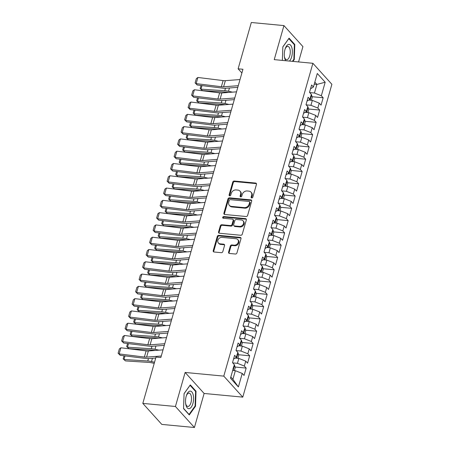 <?xml version="1.0" encoding="UTF-8"?>
<svg xmlns="http://www.w3.org/2000/svg" width="450" height="450" viewBox="0 0 450 450"><rect width="100%" height="100%" fill="white"/><g stroke="black" fill="none" stroke-linecap="round" stroke-linejoin="round"><path stroke-width="0.67" d="M251.747 197.944A0.934 0.771 -42.1 0 0 252.816 197.179L256.466 184.365A1.333 1.103 -42.1 0 0 255.623 183.049L234.281 181.024A1.333 1.103 -42.1 0 0 232.751 182.115L229.101 194.929A0.934 0.771 -42.1 0 0 230.76 195.086L231.232 193.427A4.269 3.527 -42.1 0 1 236.126 189.928L237.904 190.097A4.269 3.527 -42.1 0 1 239.974 191.098A4.269 3.527 -42.1 0 1 240.604 194.316L240.131 195.975A0.934 0.771 -42.1 0 0 241.791 196.132L242.263 194.473A4.269 3.527 -42.1 0 1 247.157 190.974L248.934 191.143A4.269 3.527 -42.1 0 1 250.999 192.144A4.269 3.527 -42.1 0 1 251.629 195.362L251.156 197.021A0.934 0.771 -42.1 0 0 251.747 197.944M228.578 252.135A1.333 1.103 -42.1 0 0 229.421 253.451L235.406 254.019A1.333 1.103 -42.1 0 0 236.936 252.928L240.992 238.697A1.333 1.103 -42.1 0 0 240.148 237.381L218.801 235.35A1.333 1.103 -42.1 0 0 217.277 236.447L213.221 250.678A1.333 1.103 -42.1 0 0 214.065 251.994L221.299 252.681A1.333 1.103 -42.1 0 0 222.823 251.589L224.561 245.498A1.333 1.103 -42.1 0 0 223.718 244.181L220.129 243.838A3.566 2.948 -42.1 0 1 218.402 243.006A3.566 2.948 -42.1 0 1 218.334 239.304A3.566 2.948 -42.1 0 1 221.968 237.386L236.019 238.719A3.566 2.948 -42.1 0 1 237.746 239.558A3.566 2.948 -42.1 0 1 237.819 243.259A3.566 2.948 -42.1 0 1 234.186 245.171L231.84 244.952A1.333 1.103 -42.1 0 0 230.31 246.043L228.578 252.135L229.089 252.703A1.333 1.103 -42.1 0 0 229.089 253.367M175.433 406.485L194.422 427.5L204.12 393.463L185.13 372.454L175.433 406.485L142.813 403.391L156.009 357.069L160.841 357.525L242.949 69.278L238.118 68.822L241.892 72.996M185.13 372.454L223.785 376.121L312.896 63.298L331.886 84.313L242.775 397.136L223.785 376.121M298.558 61.937L302.923 46.609L283.933 25.594L274.236 59.631L312.896 63.298M283.933 25.594L251.314 22.5L238.118 68.822M246.094 216.512A1.333 1.103 -42.1 0 0 247.624 215.421L251.674 201.189A1.333 1.103 -42.1 0 0 250.83 199.873L229.489 197.843A1.333 1.103 -42.1 0 0 227.959 198.939L223.903 213.171A1.333 1.103 -42.1 0 0 224.747 214.487L246.094 216.512M246.33 219.943L242.28 234.174A1.333 1.103 -42.1 0 1 240.75 235.266L219.403 233.241A1.333 1.103 -42.1 0 1 218.565 231.924L220.297 225.833A1.333 1.103 -42.1 0 1 221.828 224.741L230.484 225.562A1.333 1.103 -42.1 0 0 232.014 224.466L233.162 220.427A1.333 1.103 -42.1 0 0 232.324 219.111L223.307 218.256A0.934 0.771 -42.1 0 1 223.791 216.562L245.492 218.627A1.333 1.103 -42.1 0 1 246.33 219.943M312.075 96.716L323.162 97.768L321.339 95.749L325.187 82.232L317.284 73.491L313.436 87.002L311.614 84.988L309.51 92.357L311.332 94.376L309.932 99.293L308.109 97.273L306.011 104.647L307.834 106.661L306.433 111.578L304.611 109.558L302.512 116.933L304.335 118.946L302.934 123.862L301.112 121.849L299.014 129.218L300.836 131.237L299.436 136.153L297.613 134.134L295.509 141.508L297.332 143.522L295.931 148.438L294.114 146.419L292.011 153.793L293.833 155.807L292.433 160.723L290.61 158.709L288.512 166.078L290.334 168.097L288.934 173.008L287.111 170.994L285.013 178.369L286.836 180.382L285.435 185.299L283.613 183.279L281.514 190.654L283.331 192.667L281.936 197.584L280.114 195.57L278.01 202.939L279.832 204.958L278.432 209.869L276.609 207.855L274.511 215.229L276.334 217.243L274.933 222.159L273.111 220.14L271.012 227.514L272.835 229.528L271.434 234.444L269.612 232.431L267.514 239.799L269.336 241.819L267.936 246.729L266.113 244.716L264.009 252.084L265.832 254.104L264.437 259.02L262.614 257.001L260.511 264.375L262.333 266.389L260.933 271.305L259.11 269.291L257.012 276.66L258.834 278.679L257.434 283.59L255.611 281.576L253.513 288.945L255.336 290.964L253.935 295.881L252.112 293.861L250.014 301.236L251.837 303.249L250.436 308.166L248.614 306.146L246.51 313.521L248.333 315.534L246.932 320.451L245.115 318.437L243.011 325.806L244.834 327.825L243.433 332.741L241.611 330.722L239.513 338.096L241.335 340.11L239.934 345.026L238.112 343.007L236.014 350.381L237.836 352.395L236.436 357.311L234.613 355.298L232.515 362.666L234.332 364.686L230.484 378.197L238.388 386.944L232.903 379.299L235.356 370.699L232.695 370.446M323.162 97.768L321.058 105.137L319.236 103.123L317.841 108.039L310.95 105.306L306.202 104.856M308.576 109.001L319.657 110.053L317.841 108.039M319.657 110.053L317.559 117.427L315.737 115.408L314.336 120.324L307.451 117.591L302.698 117.141M305.072 121.286L316.159 122.338L314.336 120.324M316.159 122.338L314.061 129.713L312.238 127.693L310.838 132.609L303.952 129.881L299.199 129.431M301.573 133.577L312.66 134.629L310.838 132.609M312.66 134.629L310.562 141.998L308.739 139.984L307.339 144.894L300.454 142.166L295.701 141.716M298.074 145.862L309.161 146.914L307.339 144.894M309.161 146.914L307.058 154.288L305.241 152.269L303.84 157.185L296.955 154.451L292.202 154.001M294.576 158.147L305.662 159.199L303.84 157.185M305.662 159.199L303.559 166.573L301.736 164.554L300.336 169.47L293.451 166.742L288.703 166.292M291.077 170.432L302.158 171.489L300.336 169.47M302.158 171.489L300.06 178.858L298.238 176.844L296.837 181.755L289.952 179.027L285.199 178.577M287.572 182.722L298.659 183.774L296.837 181.755M298.659 183.774L296.561 191.143L294.739 189.129L293.338 194.046L286.453 191.312L281.7 190.862M284.074 195.007L295.161 196.059L293.338 194.046M295.161 196.059L293.062 203.434L291.24 201.414L289.839 206.331L282.954 203.602L278.201 203.147M280.575 207.292L291.662 208.344L289.839 206.331M291.662 208.344L289.558 215.719L287.736 213.705L286.341 218.616L279.456 215.888L274.702 215.438M277.076 219.583L288.163 220.635L286.341 218.616M288.163 220.635L286.059 228.004L284.237 225.99L282.836 230.906L275.951 228.172L271.204 227.722M273.572 231.868L284.659 232.92L282.836 230.906M284.659 232.92L282.561 240.294L280.738 238.275L279.338 243.191L272.452 240.463L267.699 240.007M270.073 244.153L281.16 245.205L279.338 243.191M281.16 245.205L279.062 252.579L277.239 250.566L275.839 255.476L268.954 252.748L264.201 252.298M266.574 256.444L277.661 257.496L275.839 255.476M277.661 257.496L275.563 264.864L273.741 262.851L272.34 267.767L265.455 265.033L260.702 264.583M263.076 268.729L274.162 269.781L272.34 267.767M274.162 269.781L272.059 277.155L270.236 275.136L268.841 280.052L261.951 277.324L257.203 276.868M259.577 281.014L270.658 282.066L268.841 280.052M270.658 282.066L268.56 289.44L266.738 287.426L265.337 292.337L258.452 289.609L253.699 289.159M256.072 293.304L267.159 294.356L265.337 292.337M267.159 294.356L265.061 301.725L263.239 299.711L261.838 304.627L254.953 301.894L250.2 301.444M252.574 305.589L263.661 306.641L261.838 304.627M263.661 306.641L261.562 314.016L259.74 311.996L258.339 316.912L251.454 314.179L246.701 313.729M249.075 317.874L260.162 318.926L258.339 316.912M260.162 318.926L258.058 326.301L256.241 324.281L254.841 329.197L247.956 326.469L243.203 326.019M245.576 330.165L256.663 331.217L254.841 329.197M256.663 331.217L254.559 338.586L252.737 336.572L251.336 341.483L244.451 338.754L239.704 338.304M242.078 342.45L253.159 343.502L251.336 341.483M253.159 343.502L251.061 350.876L249.238 348.857L247.838 353.773L240.953 351.039L236.199 350.589M238.573 354.735L249.66 355.787L247.838 353.773M249.66 355.787L247.562 363.161L245.739 361.142L244.339 366.058L237.454 363.33L232.701 362.88M235.074 367.026L246.161 368.077L244.339 366.058M246.161 368.077L244.063 375.446L242.241 373.433L238.388 386.944M233.528 359.111L236.436 357.311M242.241 373.433L235.356 370.699M237.026 346.826L239.934 345.026M237.454 363.33L238.854 358.414L235.266 358.071M245.739 361.142L238.854 358.414M240.525 334.541L243.433 332.741M240.953 351.039L242.353 346.129L238.77 345.786M249.238 348.857L242.353 346.129M244.024 322.251L246.932 320.451M244.451 338.754L245.852 333.838L242.269 333.501M252.737 336.572L245.852 333.838M247.523 309.966L250.436 308.166M247.956 326.469L249.351 321.553L245.768 321.216M256.241 324.281L249.351 321.553M251.027 297.681L253.935 295.881M251.454 314.179L252.855 309.268L249.266 308.925M259.74 311.996L252.855 309.268M254.526 285.39L257.434 283.59M254.953 301.894L256.354 296.978L252.765 296.64M263.239 299.711L256.354 296.978M258.024 273.105L260.933 271.305M258.452 289.609L259.852 284.692L256.269 284.355M266.738 287.426L259.852 284.692M261.523 260.82L264.437 259.02M261.951 277.324L263.351 272.407L259.768 272.064M270.236 275.136L263.351 272.407M265.028 248.529L267.936 246.729M265.455 265.033L266.856 260.117L263.267 259.779M273.741 262.851L266.856 260.117M268.526 236.244L271.434 234.444M268.954 252.748L270.354 247.832L266.766 247.494M277.239 250.566L270.354 247.832M272.025 223.959L274.933 222.159M272.452 240.463L273.853 235.547L270.27 235.204M280.738 238.275L273.853 235.547M275.524 211.674L278.432 209.869M275.951 228.172L277.352 223.262L273.769 222.919M284.237 225.99L277.352 223.262M279.023 199.384L281.936 197.584M279.456 215.888L280.851 210.971L277.267 210.634M287.736 213.705L280.851 210.971M282.527 187.099L285.435 185.299M282.954 203.602L284.355 198.686L280.766 198.343M291.24 201.414L284.355 198.686M286.026 174.814L288.934 173.008M286.453 191.312L287.854 186.401L284.265 186.058M294.739 189.129L287.854 186.401M289.524 162.523L292.433 160.723M289.952 179.027L291.353 174.111L287.769 173.773M298.238 176.844L291.353 174.111M293.023 150.238L295.931 148.438M293.451 166.742L294.851 161.826L291.268 161.482M301.736 164.554L294.851 161.826M296.522 137.953L299.436 136.153M296.955 154.451L298.356 149.541L294.767 149.197M305.241 152.269L298.356 149.541M300.026 125.663L302.934 123.862M300.454 142.166L301.854 137.25L298.266 136.912M308.739 139.984L301.854 137.25M303.525 113.377L306.433 111.578M303.952 129.881L305.353 124.965L301.77 124.627M312.238 127.693L305.353 124.965M307.024 101.093L309.932 99.293M307.451 117.591L308.852 112.68L305.269 112.337M315.737 115.408L308.852 112.68M310.522 88.802L313.436 87.002M310.95 105.306L312.351 100.389L308.767 100.052M319.236 103.123L312.351 100.389M142.813 403.391L161.803 424.406L194.422 427.5M204.12 393.463L242.775 397.136M230.828 377.004L232.903 379.299M314.241 84.167L316.901 84.42L314.826 82.119M321.339 95.749L314.454 93.021L309.701 92.571M314.454 93.021L316.901 84.42L325.187 82.232M292.922 61.402L294.283 59.512L294.801 44.488L289.08 38.16L282.842 46.851L282.375 60.401M196.031 391.224L190.311 384.891L184.072 393.587L183.555 408.606L189.276 414.934L195.514 406.243L196.031 391.224L195.311 391.151M251.64 197.927A0.934 0.771 -42.1 0 1 251.668 197.589L252.141 195.93A4.269 3.527 -42.1 0 0 251.516 192.713L250.999 192.144M239.974 191.098L240.486 191.666A4.269 3.527 -42.1 0 1 241.116 194.884L240.643 196.543A0.934 0.771 -42.1 0 0 240.615 196.881M256.466 183.701A1.333 1.103 -42.1 0 0 256.14 183.617L234.793 181.592A1.333 1.103 -42.1 0 0 233.263 182.683L229.612 195.497A0.934 0.771 -42.1 0 0 229.584 195.834M251.674 200.526A1.333 1.103 -42.1 0 0 251.347 200.441L230.001 198.411A1.333 1.103 -42.1 0 0 228.471 199.507L224.421 213.739A1.333 1.103 -42.1 0 0 224.421 214.403M249.638 202.359A0.934 0.771 -42.1 0 0 249.047 201.437L230.31 199.659A0.934 0.771 -42.1 0 0 229.241 200.424L228.741 202.174A4.269 3.527 -42.1 0 0 229.371 205.391A4.269 3.527 -42.1 0 0 231.441 206.393L244.243 207.607A4.269 3.527 -42.1 0 0 249.137 204.109L249.638 202.359L250.149 202.928A0.934 0.771 -42.1 0 0 250.014 202.224L249.497 201.656M229.371 205.391L229.882 205.959A4.269 3.527 -42.1 0 0 231.953 206.961L231.441 206.393M250.149 202.928L249.654 204.677A4.269 3.527 -42.1 0 1 244.761 208.176L231.953 206.961M232.965 219.42L233.482 219.988A1.333 1.103 -42.1 0 1 233.679 220.995L232.526 225.034A1.333 1.103 -42.1 0 1 230.996 226.131L222.339 225.309A1.333 1.103 -42.1 0 0 220.809 226.401L219.077 232.493A1.333 1.103 -42.1 0 0 219.077 233.156M246.33 219.274A1.333 1.103 -42.1 0 0 246.004 219.195L224.303 217.131A0.934 0.771 -42.1 0 0 223.206 218.239M239.468 226.412A3.566 2.948 -42.1 0 0 243.101 224.499A3.566 2.948 -42.1 0 0 243.034 220.798A3.566 2.948 -42.1 0 0 241.301 219.96L236.351 219.493A1.333 1.103 -42.1 0 0 234.821 220.584L233.674 224.623A1.333 1.103 -42.1 0 0 234.518 225.945L239.468 226.412L239.979 226.98A3.566 2.948 -42.1 0 0 243.613 225.067A3.566 2.948 -42.1 0 0 243.546 221.366L243.034 220.798M233.871 225.63L234.382 226.198A1.333 1.103 -42.1 0 0 235.029 226.513L234.518 225.945M239.979 226.98L235.029 226.513M237.746 239.558L238.264 240.126A3.566 2.948 -42.1 0 1 238.331 243.827A3.566 2.948 -42.1 0 1 234.697 245.739L232.352 245.52A1.333 1.103 -42.1 0 0 230.828 246.611L229.089 252.703M218.402 243.006L218.919 243.574A3.566 2.948 -42.1 0 0 220.646 244.406L220.129 243.838M224.561 244.834A1.333 1.103 -42.1 0 0 224.229 244.749L220.646 244.406M240.992 238.028A1.333 1.103 -42.1 0 0 240.66 237.949L219.319 235.918A1.333 1.103 -42.1 0 0 217.789 237.015L213.733 251.246A1.333 1.103 -42.1 0 0 213.733 251.91M293.743 59.462L294.283 59.512M294.081 44.421L294.801 44.488M194.974 406.192L195.514 406.243M311.389 100.299L312.244 97.301L311.563 94.933A3.6 1.226 -164.1 0 0 311.254 94.657M201.994 85.601L200.976 89.173L224.769 90.703A10.187 3.465 15.9 0 1 228.51 91.26L232.487 92.143M200.166 88.582L202.466 90.608L200.166 88.582L201.049 85.483M228.471 92.447A6.795 2.306 -164.1 0 0 226.254 92.138L202.466 90.608M309.943 98.302C310.68 98.269 310.821 97.779 310.365 96.829M238.275 85.691L223.599 86.811A6.795 2.306 15.9 0 1 221.366 86.732L196.144 83.61L197.213 85.005L222.441 88.127A10.187 3.465 -164.1 0 0 225.787 88.245L237.808 87.334M240.024 79.549L225.349 80.668A6.795 2.306 15.9 0 1 223.116 80.589L197.893 77.468L196.144 83.61L195.114 82.907L196.341 78.609L197.893 77.468M197.213 85.005L195.114 82.907M307.884 112.584L308.739 109.586L308.064 107.218A3.6 1.226 -164.1 0 0 307.755 106.942M198.495 97.886L197.477 101.458L221.271 102.988A10.187 3.465 15.9 0 1 225.006 103.545L228.988 104.428M196.667 100.873L198.968 102.892L196.667 100.873L197.55 97.768M224.972 104.737A6.795 2.306 -164.1 0 0 222.756 104.428L198.968 102.892M306.444 110.587C307.181 110.554 307.316 110.064 306.866 109.114M304.386 124.875L305.241 121.871L304.566 119.509A3.6 1.226 -164.1 0 0 304.256 119.228M194.996 110.171L193.978 113.743L217.766 115.279A10.187 3.465 15.9 0 1 221.507 115.83L225.489 116.719M193.168 113.158L195.463 115.183L193.168 113.158L194.051 110.053M221.473 117.022A6.795 2.306 -164.1 0 0 219.257 116.713L195.463 115.183M302.946 122.878C303.677 122.844 303.817 122.349 303.368 121.404M234.776 97.982L220.101 99.096A6.795 2.306 15.9 0 1 217.868 99.017L192.639 95.895L193.714 97.296L218.942 100.418A10.187 3.465 -164.1 0 0 222.289 100.536L234.309 99.619M236.526 91.834L221.85 92.953A6.795 2.306 15.9 0 1 219.617 92.874L194.394 89.752L192.639 95.895L191.616 95.198L192.836 90.894L194.394 89.752M193.714 97.296L191.616 95.198M231.278 110.267L216.602 111.386A6.795 2.306 15.9 0 1 214.369 111.308L189.141 108.186L190.215 109.581L215.443 112.703A10.187 3.465 -164.1 0 0 218.79 112.821L230.811 111.904M233.027 104.124L218.351 105.238A6.795 2.306 15.9 0 1 216.118 105.159L190.89 102.043L189.141 108.186L188.111 107.483L189.338 103.179L190.89 102.043M190.215 109.581L188.111 107.483M289.463 61.076A8.831 3.971 95.4 0 0 292.337 50.805A8.831 3.971 95.4 0 0 288.624 44.398A8.831 3.971 95.4 0 0 285.289 48.521A8.831 3.971 95.4 0 0 284.468 57.144A8.831 3.971 95.4 0 0 285.711 60.722M284.389 56.559A6.683 3.004 95.4 0 0 286.588 59.709A6.683 3.004 95.4 0 0 286.993 59.687A6.683 3.004 95.4 0 0 290.244 52.892A6.683 3.004 95.4 0 0 287.854 46.401A6.683 3.004 95.4 0 0 287.449 46.417A6.683 3.004 95.4 0 0 285.103 49.078M282.842 46.941L288.821 38.604L294.362 44.736L293.861 59.293L292.382 61.352M189.248 408.656A8.831 3.971 95.4 0 0 193.579 399.094A8.831 3.971 95.4 0 0 189.855 391.129A8.831 3.971 95.4 0 0 186.519 395.252A8.831 3.971 95.4 0 0 185.698 403.875A8.831 3.971 95.4 0 0 189.248 408.656M185.619 403.29A6.683 3.004 95.4 0 0 187.819 406.44A6.683 3.004 95.4 0 0 188.224 406.423A6.683 3.004 95.4 0 0 191.475 399.628A6.683 3.004 95.4 0 0 189.084 393.131A6.683 3.004 95.4 0 0 188.679 393.154A6.683 3.004 95.4 0 0 186.334 395.814M184.072 393.677L190.052 385.335L195.593 391.466L195.092 406.024L189.051 414.444L183.566 408.375M300.887 137.16L301.742 134.156L301.067 131.794A3.6 1.226 -164.1 0 0 300.752 131.518M191.498 122.462L190.479 126.034L214.268 127.564A10.187 3.465 15.9 0 1 218.008 128.115L221.985 129.004M189.664 125.443L191.964 127.468L189.664 125.443L190.547 122.344M217.974 129.308A6.795 2.306 -164.1 0 0 215.758 128.998L191.964 127.468M299.447 135.163C300.178 135.129 300.319 134.64 299.863 133.689M297.388 149.445L298.243 146.447L297.562 144.079A3.6 1.226 -164.1 0 0 297.253 143.803M187.993 134.747L186.981 138.319L210.769 139.849A10.187 3.465 15.9 0 1 214.509 140.406L218.486 141.289M186.165 137.728L188.466 139.753L186.165 137.728L187.048 134.629M214.47 141.598A6.795 2.306 -164.1 0 0 212.254 141.289L188.466 139.753M295.948 147.448C296.679 147.414 296.82 146.925 296.364 145.974M227.779 122.552L213.097 123.671A6.795 2.306 15.9 0 1 210.87 123.593L185.642 120.471L186.716 121.866L211.939 124.987A10.187 3.465 -164.1 0 0 215.286 125.106L227.312 124.194M229.528 116.409L214.847 117.529A6.795 2.306 15.9 0 1 212.619 117.45L187.391 114.328L185.642 120.471L184.612 119.767L185.839 115.47L187.391 114.328M186.716 121.866L184.612 119.767M224.274 134.843L209.599 135.956A6.795 2.306 15.9 0 1 207.366 135.877L182.143 132.756L183.212 134.156L208.44 137.273A10.187 3.465 -164.1 0 0 211.787 137.396L223.808 136.479M226.024 128.694L211.348 129.814A6.795 2.306 15.9 0 1 209.121 129.735L183.893 126.613L182.143 132.756L181.114 132.058L182.34 127.755L183.893 126.613M183.212 134.156L181.114 132.058M293.889 161.736L294.744 158.732L294.064 156.369A3.6 1.226 -164.1 0 0 293.754 156.088M184.494 147.032L183.476 150.604L207.27 152.139A10.187 3.465 15.9 0 1 211.011 152.691L214.987 153.579M182.666 150.019L184.967 152.044L182.666 150.019L183.549 146.914M210.971 153.883A6.795 2.306 -164.1 0 0 208.755 153.574L184.967 152.044M292.444 159.739C293.181 159.705 293.321 159.21 292.866 158.265M220.776 147.127L206.1 148.247A6.795 2.306 15.9 0 1 203.867 148.162L178.644 145.046L179.713 146.441L204.941 149.563A10.187 3.465 -164.1 0 0 208.288 149.681L220.309 148.764M222.525 140.985L207.849 142.099A6.795 2.306 15.9 0 1 205.616 142.02L180.394 138.904L178.644 145.046L177.615 144.343L178.836 140.04L180.394 138.904M179.713 146.441L177.615 144.343M290.385 174.021L291.24 171.017L290.565 168.654A3.6 1.226 -164.1 0 0 290.256 168.379M180.996 159.317L179.977 162.894L203.766 164.424A10.187 3.465 15.9 0 1 207.506 164.976L211.489 165.864M179.167 162.304L181.468 164.329L179.167 162.304L180.051 159.204M207.472 166.168A6.795 2.306 -164.1 0 0 205.256 165.859L181.468 164.329M288.945 172.024C289.682 171.99 289.817 171.495 289.367 170.55M217.277 159.412L202.601 160.532A6.795 2.306 15.9 0 1 200.368 160.453L175.14 157.331L176.214 158.726L201.442 161.848A10.187 3.465 -164.1 0 0 204.789 161.966L216.81 161.049M219.026 153.27L204.351 154.389A6.795 2.306 15.9 0 1 202.118 154.311L176.889 151.189L175.14 157.331L174.111 156.628L175.337 152.331L176.889 151.189M176.214 158.726L174.111 156.628M286.886 186.306L287.741 183.308L287.066 180.939A3.6 1.226 -164.1 0 0 286.757 180.664M177.497 171.607L176.479 175.179L200.267 176.709A10.187 3.465 15.9 0 1 204.007 177.266L207.984 178.149M175.663 174.589L177.964 176.614L175.663 174.589L176.552 171.489M203.974 178.459A6.795 2.306 -164.1 0 0 201.757 178.149L177.964 176.614M285.446 184.309C286.178 184.275 286.318 183.786 285.868 182.835M283.387 198.596L284.243 195.593L283.567 193.23A3.6 1.226 -164.1 0 0 283.252 192.949M173.998 183.893L172.98 187.464L196.768 189A10.187 3.465 15.9 0 1 200.509 189.551L204.486 190.44M172.164 186.879L174.465 188.904L172.164 186.879L173.047 183.774M200.469 190.744A6.795 2.306 -164.1 0 0 198.259 190.434L174.465 188.904M281.947 196.599C282.679 196.56 282.819 196.071 282.364 195.12M279.889 210.881L280.744 207.877L280.063 205.515A3.6 1.226 -164.1 0 0 279.754 205.234M170.494 196.178L169.476 199.755L193.269 201.285A10.187 3.465 15.9 0 1 197.01 201.836L200.987 202.725M168.666 199.164L170.966 201.189L168.666 199.164L169.549 196.065M196.971 203.029A6.795 2.306 -164.1 0 0 194.754 202.719L170.966 201.189M278.449 208.884C279.18 208.851 279.321 208.356 278.865 207.411M276.384 223.166L277.239 220.168L276.564 217.8A3.6 1.226 -164.1 0 0 276.255 217.524M166.995 208.468L165.977 212.04L189.771 213.57A10.187 3.465 15.9 0 1 193.506 214.127L197.488 215.01M165.167 211.449L167.468 213.474L165.167 211.449L166.05 208.35M193.472 215.319A6.795 2.306 -164.1 0 0 191.256 215.01L167.468 213.474M274.944 221.169C275.681 221.136 275.822 220.646 275.366 219.696M272.886 235.457L273.741 232.453L273.066 230.091A3.6 1.226 -164.1 0 0 272.756 229.809M163.496 220.753L162.478 224.325L186.266 225.861A10.187 3.465 15.9 0 1 190.007 226.412L193.989 227.301M161.668 223.74L163.963 225.765L161.668 223.74L162.551 220.635M189.973 227.604A6.795 2.306 -164.1 0 0 187.757 227.295L163.963 225.765M271.446 233.46C272.177 233.421 272.317 232.931 271.868 231.981M269.387 247.742L270.242 244.738L269.567 242.376A3.6 1.226 -164.1 0 0 269.252 242.094M159.998 233.038L158.979 236.616L182.768 238.146A10.187 3.465 15.9 0 1 186.508 238.697L190.485 239.586M158.164 236.025L160.464 238.05L158.164 236.025L159.047 232.926M186.474 239.889A6.795 2.306 -164.1 0 0 184.258 239.58L160.464 238.05M267.947 245.745C268.678 245.711 268.819 245.216 268.369 244.271M265.888 260.027L266.743 257.029L266.062 254.661A3.6 1.226 -164.1 0 0 265.753 254.385M156.499 245.329L155.481 248.901L179.269 250.431A10.187 3.465 15.9 0 1 183.009 250.987L186.986 251.871M154.665 248.31L156.966 250.335L154.665 248.31L155.548 245.211M182.97 252.18A6.795 2.306 -164.1 0 0 180.754 251.871L156.966 250.335M264.448 258.03C265.179 257.996 265.32 257.507 264.864 256.556M262.389 272.312L263.244 269.314L262.564 266.951A3.6 1.226 -164.1 0 0 262.254 266.67M152.994 257.614L151.976 261.186L175.77 262.721A10.187 3.465 15.9 0 1 179.511 263.273L183.487 264.161M151.166 260.601L153.467 262.626L151.166 260.601L152.049 257.496M179.471 264.465A6.795 2.306 -164.1 0 0 177.255 264.156L153.467 262.626M260.944 270.315C261.681 270.281 261.821 269.792 261.366 268.841M258.885 284.602L259.74 281.599L259.065 279.236A3.6 1.226 -164.1 0 0 258.756 278.955M149.496 269.899L148.477 273.476L172.271 275.006A10.187 3.465 15.9 0 1 176.006 275.558L179.989 276.446M147.667 272.886L149.968 274.911L147.667 272.886L148.551 269.781M175.972 276.75A6.795 2.306 -164.1 0 0 173.756 276.441L149.968 274.911M257.445 282.606C258.182 282.572 258.317 282.077 257.867 281.132M255.386 296.887L256.241 293.889L255.566 291.521A3.6 1.226 -164.1 0 0 255.257 291.246M145.997 282.189L144.979 285.761L168.767 287.291A10.187 3.465 15.9 0 1 172.507 287.848L176.49 288.731M144.169 285.171L146.464 287.196L144.169 285.171L145.052 282.071M172.474 289.035A6.795 2.306 -164.1 0 0 170.257 288.731L146.464 287.196M253.946 294.891C254.678 294.857 254.818 294.368 254.368 293.417M251.888 309.173L252.743 306.174L252.067 303.806A3.6 1.226 -164.1 0 0 251.752 303.531M142.498 294.474L141.48 298.046L165.268 299.576A10.187 3.465 15.9 0 1 169.009 300.133L172.986 301.016M140.664 297.461L142.965 299.486L140.664 297.461L141.547 294.356M168.969 301.326A6.795 2.306 -164.1 0 0 166.759 301.016L142.965 299.486M250.447 307.176C251.179 307.142 251.319 306.652 250.864 305.702M248.389 321.463L249.244 318.459L248.563 316.097A3.6 1.226 -164.1 0 0 248.254 315.816M138.994 306.759L137.976 310.331L161.769 311.867A10.187 3.465 15.9 0 1 165.51 312.418L169.487 313.307M137.166 309.746L139.466 311.771L137.166 309.746L138.049 306.641M165.471 313.611A6.795 2.306 -164.1 0 0 163.254 313.301L139.466 311.771M246.949 319.466C247.68 319.433 247.821 318.938 247.365 317.993M244.89 333.748L245.739 330.75L245.064 328.382A3.6 1.226 -164.1 0 0 244.755 328.106M135.495 319.05L134.477 322.622L158.271 324.152A10.187 3.465 15.9 0 1 162.006 324.709L165.988 325.592M133.667 322.031L135.968 324.056L133.667 322.031L134.55 318.932M161.972 325.896A6.795 2.306 -164.1 0 0 159.756 325.586L135.968 324.056M243.444 331.751C244.181 331.718 244.322 331.228 243.866 330.277M241.386 346.033L242.241 343.035L241.566 340.667A3.6 1.226 -164.1 0 0 241.256 340.391M131.996 331.335L130.978 334.907L154.766 336.437A10.187 3.465 15.9 0 1 158.507 336.994L162.489 337.877M130.168 334.316L132.469 336.341L130.168 334.316L131.051 331.217M158.473 338.186A6.795 2.306 -164.1 0 0 156.257 337.877L132.469 336.341M239.946 344.036C240.677 344.002 240.817 343.513 240.368 342.562M213.778 171.697L199.097 172.817A6.795 2.306 15.9 0 1 196.869 172.738L171.641 169.616L172.716 171.017L197.938 174.133A10.187 3.465 -164.1 0 0 201.285 174.257L213.311 173.34M215.528 165.555L200.852 166.674A6.795 2.306 15.9 0 1 198.619 166.596L173.391 163.474L171.641 169.616L170.612 168.919L171.838 164.616L173.391 163.474M172.716 171.017L170.612 168.919M210.274 183.988L195.598 185.102A6.795 2.306 15.9 0 1 193.371 185.023L168.143 181.907L169.217 183.302L194.439 186.424A10.187 3.465 -164.1 0 0 197.786 186.542L209.807 185.625M212.029 177.846L197.347 178.959A6.795 2.306 15.9 0 1 195.12 178.881L169.892 175.759L168.143 181.907L167.113 181.204L168.339 176.901L169.892 175.759M169.217 183.302L167.113 181.204M206.775 196.273L192.099 197.393A6.795 2.306 15.9 0 1 189.866 197.314L164.644 194.192L165.713 195.587L190.941 198.709A10.187 3.465 -164.1 0 0 194.287 198.827L206.308 197.91M208.524 190.131L193.849 191.25A6.795 2.306 15.9 0 1 191.616 191.171L166.393 188.049L164.644 194.192L163.614 193.489L164.841 189.191L166.393 188.049M165.713 195.587L163.614 193.489M203.276 208.558L188.601 209.678A6.795 2.306 15.9 0 1 186.368 209.599L161.139 206.477L162.214 207.877L187.442 210.994A10.187 3.465 -164.1 0 0 190.789 211.118L202.809 210.201M205.026 202.416L190.35 203.535A6.795 2.306 15.9 0 1 188.117 203.456L162.894 200.334L161.139 206.477L160.116 205.774L161.336 201.476L162.894 200.334M162.214 207.877L160.116 205.774M199.778 220.849L185.102 221.963A6.795 2.306 15.9 0 1 182.869 221.884L157.641 218.768L158.715 220.162L183.943 223.284A10.187 3.465 -164.1 0 0 187.29 223.403L199.311 222.486M201.527 214.706L186.851 215.82A6.795 2.306 15.9 0 1 184.618 215.741L159.39 212.619L157.641 218.768L156.611 218.064L157.838 213.761L159.39 212.619M158.715 220.162L156.611 218.064M196.279 233.134L181.597 234.253A6.795 2.306 15.9 0 1 179.37 234.174L154.142 231.053L155.216 232.447L180.439 235.569A10.187 3.465 -164.1 0 0 183.786 235.688L195.812 234.771M198.028 226.991L183.347 228.111A6.795 2.306 15.9 0 1 181.119 228.026L155.891 224.91L154.142 231.053L153.112 230.349L154.339 226.052L155.891 224.91M155.216 232.447L153.112 230.349M192.774 245.419L178.099 246.538A6.795 2.306 15.9 0 1 175.866 246.459L150.643 243.338L151.712 244.732L176.94 247.854A10.187 3.465 -164.1 0 0 180.287 247.972L192.308 247.061M194.529 239.276L179.848 240.396A6.795 2.306 15.9 0 1 177.621 240.317L152.393 237.195L150.643 243.338L149.614 242.634L150.84 238.337L152.393 237.195M151.712 244.732L149.614 242.634M189.276 257.709L174.6 258.823A6.795 2.306 15.9 0 1 172.367 258.744L147.144 255.623L148.213 257.023L173.441 260.145A10.187 3.465 -164.1 0 0 176.788 260.263L188.809 259.346M191.025 251.567L176.349 252.681A6.795 2.306 15.9 0 1 174.116 252.602L148.894 249.48L147.144 255.623L146.115 254.925L147.341 250.622L148.894 249.48M148.213 257.023L146.115 254.925M185.777 269.994L171.101 271.114A6.795 2.306 15.9 0 1 168.868 271.035L143.64 267.913L144.714 269.308L169.942 272.43A10.187 3.465 -164.1 0 0 173.289 272.548L185.31 271.631M187.526 263.852L172.851 264.971A6.795 2.306 15.9 0 1 170.618 264.887L145.389 261.771L143.64 267.913L142.616 267.21L143.837 262.907L145.389 261.771M144.714 269.308L142.616 267.21M182.278 282.279L167.597 283.399A6.795 2.306 15.9 0 1 165.369 283.32L140.141 280.198L141.216 281.593L166.438 284.715A10.187 3.465 -164.1 0 0 169.785 284.833L181.811 283.922M184.028 276.137L169.352 277.256A6.795 2.306 15.9 0 1 167.119 277.178L141.891 274.056L140.141 280.198L139.112 279.495L140.338 275.197L141.891 274.056M141.216 281.593L139.112 279.495M178.779 294.57L164.098 295.684A6.795 2.306 15.9 0 1 161.871 295.605L136.642 292.483L137.717 293.884L162.939 297.006A10.187 3.465 -164.1 0 0 166.286 297.124L178.312 296.207M180.529 288.422L165.847 289.541A6.795 2.306 15.9 0 1 163.62 289.463L138.392 286.341L136.642 292.483L135.613 291.786L136.839 287.483L138.392 286.341M137.717 293.884L135.613 291.786M175.275 306.855L160.599 307.974A6.795 2.306 15.9 0 1 158.366 307.896L133.144 304.774L134.213 306.169L159.441 309.291A10.187 3.465 -164.1 0 0 162.787 309.409L174.808 308.492M177.024 300.713L162.349 301.826A6.795 2.306 15.9 0 1 160.116 301.748L134.893 298.631L133.144 304.774L132.114 304.071L133.341 299.767L134.893 298.631M134.213 306.169L132.114 304.071M171.776 319.14L157.101 320.259A6.795 2.306 15.9 0 1 154.868 320.181L129.639 317.059L130.714 318.454L155.942 321.576A10.187 3.465 -164.1 0 0 159.289 321.694L171.309 320.782M173.526 312.998L158.85 314.117A6.795 2.306 15.9 0 1 156.617 314.038L131.394 310.916L129.639 317.059L128.616 316.356L129.836 312.058L131.394 310.916M130.714 318.454L128.616 316.356M168.278 331.431L153.602 332.544A6.795 2.306 15.9 0 1 151.369 332.466L126.141 329.344L127.215 330.744L152.443 333.861A10.187 3.465 -164.1 0 0 155.79 333.984L167.811 333.067M170.027 325.282L155.351 326.402A6.795 2.306 15.9 0 1 153.118 326.323L127.89 323.201L126.141 329.344L125.111 328.646L126.337 324.343L127.89 323.201M127.215 330.744L125.111 328.646M237.887 358.324L238.742 355.32L238.067 352.957A3.6 1.226 -164.1 0 0 237.752 352.676M128.498 343.62L127.479 347.192L151.268 348.728A10.187 3.465 15.9 0 1 155.008 349.279L158.985 350.168M126.664 346.607L128.964 348.632L126.664 346.607L127.552 343.502M154.974 350.471A6.795 2.306 -164.1 0 0 152.758 350.162L128.964 348.632M236.447 356.327C237.178 356.293 237.319 355.798 236.869 354.853M164.779 343.716L150.097 344.835A6.795 2.306 15.9 0 1 147.87 344.751L122.642 341.634L123.716 343.029L148.939 346.151A10.187 3.465 -164.1 0 0 152.286 346.269L164.312 345.353M166.528 337.573L151.852 338.687A6.795 2.306 15.9 0 1 149.619 338.608L124.391 335.492L122.642 341.634L121.612 340.931L122.839 336.628L124.391 335.492M123.716 343.029L121.612 340.931M234.388 370.609L235.243 367.605L234.562 365.243A3.6 1.226 -164.1 0 0 234.253 364.967M124.999 355.905L123.981 359.483L147.769 361.012A10.187 3.465 15.9 0 1 151.509 361.564L154.536 362.239M123.165 358.892L125.466 360.917L123.165 358.892L124.048 355.793M154.215 363.369L151.751 362.818A6.795 2.306 -164.1 0 0 149.259 362.447L125.466 360.917M232.948 368.612C233.679 368.578 233.82 368.083 233.364 367.138M161.274 356.001L146.599 357.12A6.795 2.306 15.9 0 1 144.371 357.041L119.143 353.919L120.212 355.314L145.44 358.436A10.187 3.465 -164.1 0 0 148.787 358.554L155.739 358.026M163.029 349.858L148.348 350.978A6.795 2.306 15.9 0 1 146.121 350.899L120.892 347.777L119.143 353.919L118.114 353.216L119.34 348.919L120.892 347.777M120.212 355.314L118.114 353.216M252.141 195.93L251.629 195.362M240.643 196.543L240.131 195.975M241.116 194.884L240.604 194.316M229.612 195.497L229.101 194.929M233.263 182.683L232.751 182.115M234.793 181.592L234.281 181.024M256.14 183.617L255.623 183.049M251.668 197.589L251.156 197.021M224.421 213.739L223.903 213.171M228.471 199.507L227.959 198.939M230.001 198.411L229.489 197.843M251.347 200.441L250.83 199.873M244.761 208.176L244.243 207.607M249.654 204.677L249.137 204.109M219.077 232.493L218.565 231.924M220.809 226.401L220.297 225.833M222.339 225.309L221.828 224.741M230.996 226.131L230.484 225.562M232.526 225.034L232.014 224.466M233.679 220.995L233.162 220.427M224.303 217.131L223.791 216.562M246.004 219.195L245.492 218.627M230.828 246.611L230.31 246.043M232.352 245.52L231.84 244.952M234.697 245.739L234.186 245.171M224.229 244.749L223.718 244.181M213.733 251.246L213.221 250.678M217.789 237.015L217.277 236.447M219.319 235.918L218.801 235.35M240.66 237.949L240.148 237.381M310.106 100.176L311.58 94.995M225.461 88.267L224.769 90.703M229.444 87.969L228.51 91.26M223.599 86.811L225.349 80.668M221.366 86.732L223.116 80.589M306.608 112.466L308.081 107.28M221.963 100.552L221.271 102.988M225.945 100.254L225.006 103.545M303.103 124.751L304.582 119.565M218.464 112.843L217.766 115.279M222.446 112.539L221.507 115.83M220.101 99.096L221.85 92.953M217.868 99.017L219.617 92.874M216.602 111.386L218.351 105.238M214.369 111.308L216.118 105.159M299.604 137.036L301.084 131.856M214.965 125.128L214.268 127.564M218.942 124.83L218.008 128.115M296.106 149.327L297.579 144.141M211.461 137.413L210.769 139.849M215.443 137.115L214.509 140.406M213.097 123.671L214.847 117.529M210.87 123.593L212.619 117.45M209.599 135.956L211.348 129.814M207.366 135.877L209.121 129.735M292.607 161.612L294.081 156.426M207.962 149.704L207.27 152.139M211.944 149.4L211.011 152.691M206.1 148.247L207.849 142.099M203.867 148.162L205.616 142.02M289.103 173.897L290.582 168.716M204.463 161.989L203.766 164.424M208.446 161.691L207.506 164.976M202.601 160.532L204.351 154.389M200.368 160.453L202.118 154.311M285.604 186.188L287.083 181.001M200.964 174.274L200.267 176.709M204.947 173.976L204.007 177.266M282.105 198.472L283.584 193.286M197.46 186.559L196.768 189M201.442 186.261L200.509 189.551M278.606 210.757L280.08 205.577M193.961 198.849L193.269 201.285M197.944 198.551L197.01 201.836M275.108 223.048L276.581 217.862M190.463 211.134L189.771 213.57M194.445 210.836L193.506 214.127M271.603 235.333L273.082 230.147M186.964 223.419L186.266 225.861M190.946 223.121L190.007 226.412M268.104 247.618L269.584 242.432M183.465 235.71L182.768 238.146M187.447 235.412L186.508 238.697M264.606 259.909L266.085 254.722M179.961 247.995L179.269 250.431M183.943 247.697L183.009 250.987M261.107 272.194L262.581 267.007M176.462 260.28L175.77 262.721M180.444 259.982L179.511 263.273M257.608 284.479L259.082 279.293M172.963 272.571L172.271 275.006M176.946 272.273L176.006 275.558M254.104 296.764L255.583 291.583M169.464 284.856L168.767 287.291M173.447 284.558L172.507 287.848M250.605 309.054L252.084 303.868M165.96 297.141L165.268 299.576M169.942 296.843L169.009 300.133M247.106 321.339L248.58 316.153M162.461 309.431L161.769 311.867M166.444 309.127L165.51 312.418M243.607 333.624L245.081 328.444M158.963 321.716L158.271 324.152M162.945 321.418L162.006 324.709M240.103 345.915L241.583 340.729M155.464 334.001L154.766 336.437M159.446 333.703L158.507 336.994M199.097 172.817L200.852 166.674M196.869 172.738L198.619 166.596M195.598 185.102L197.347 178.959M193.371 185.023L195.12 178.881M192.099 197.393L193.849 191.25M189.866 197.314L191.616 191.171M188.601 209.678L190.35 203.535M186.368 209.599L188.117 203.456M185.102 221.963L186.851 215.82M182.869 221.884L184.618 215.741M181.597 234.253L183.347 228.111M179.37 234.174L181.119 228.026M178.099 246.538L179.848 240.396M175.866 246.459L177.621 240.317M174.6 258.823L176.349 252.681M172.367 258.744L174.116 252.602M171.101 271.114L172.851 264.971M168.868 271.035L170.618 264.887M167.597 283.399L169.352 277.256M165.369 283.32L167.119 277.178M164.098 295.684L165.847 289.541M161.871 295.605L163.62 289.463M160.599 307.974L162.349 301.826M158.366 307.896L160.116 301.748M157.101 320.259L158.85 314.117M154.868 320.181L156.617 314.038M153.602 332.544L155.351 326.402M151.369 332.466L153.118 326.323M236.604 358.2L238.084 353.014M151.965 346.292L151.268 348.728M155.947 345.988L155.008 349.279M150.097 344.835L151.852 338.687M147.87 344.751L149.619 338.608M233.106 370.485L234.585 365.304M148.461 358.577L147.769 361.012M152.443 358.279L151.509 361.564M146.599 357.12L148.348 350.978M144.371 357.041L146.121 350.899"/></g></svg>
